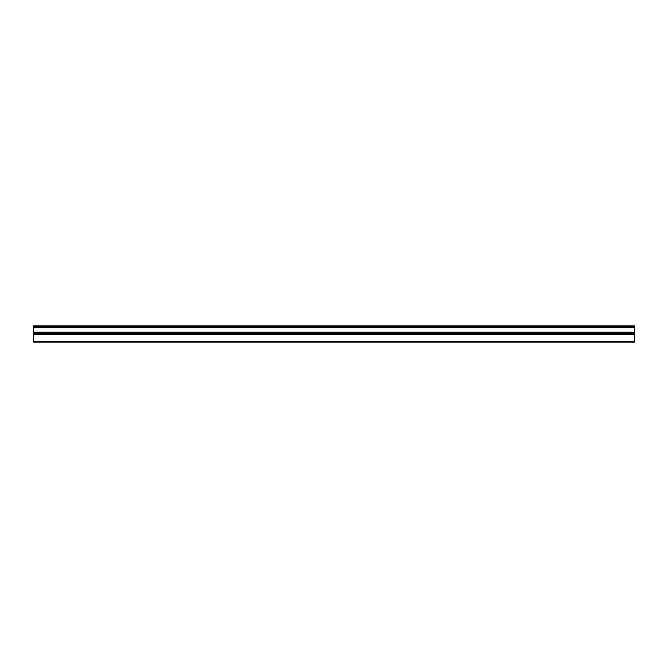 <?xml version="1.0" encoding="UTF-8"?>
<svg xmlns="http://www.w3.org/2000/svg" width="668" height="668" viewBox="0 0 668 668"><rect width="100%" height="100%" fill="white"/><g stroke="black" fill="none" stroke-linecap="round" stroke-linejoin="round"><path stroke-width="1" d="M33.4 327.738L634.6 327.738L634.6 325.859L33.4 325.859L33.4 332.121L634.6 332.121L634.6 327.738M33.4 332.121L33.4 342.141L634.6 342.141L634.6 332.121M33.4 334L634.6 334M33.4 327.053L634.6 327.053M33.4 326.852L634.6 326.852M33.4 341.457L634.6 341.457M33.4 334.685L634.6 334.685M33.4 333.006L634.6 333.006M33.4 332.806L634.6 332.806"/></g></svg>
